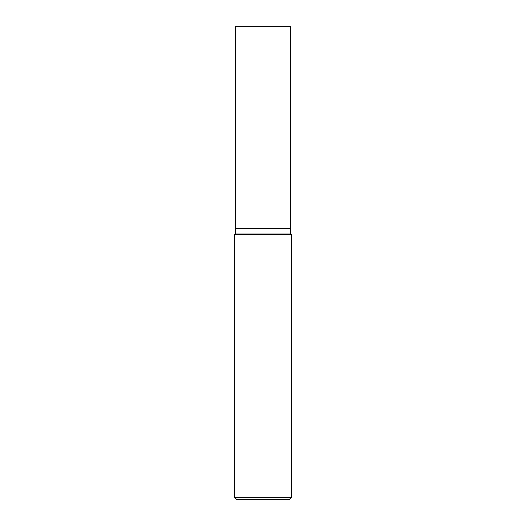 <?xml version="1.0" encoding="UTF-8"?>
<svg xmlns="http://www.w3.org/2000/svg" width="526" height="526" viewBox="0 0 526 526"><rect width="100%" height="100%" fill="white"/><g stroke="black" fill="none" stroke-linecap="round" stroke-linejoin="round"><path stroke-width="0.39" stroke-dasharray="2.63 1.97" d="M234.596 497.333L291.404 497.333M289.037 499.7L236.963 499.7M291.404 234.688L234.596 234.688M235.306 233.978L290.694 233.978L235.306 233.978M235.306 228.534L290.694 228.534L235.306 228.534M235.306 26.3L290.694 26.3"/><path stroke-width="0.79" d="M234.596 497.333L236.963 499.7L289.037 499.7L291.404 497.333L291.404 234.688L234.596 234.688L234.596 497.333L291.404 497.333M234.596 234.688L235.306 233.978L235.306 26.3L290.694 26.3L290.694 233.978L291.404 234.688M290.694 233.978L235.306 233.978L290.694 233.978M290.694 228.534L235.306 228.534L290.694 228.534"/></g></svg>
